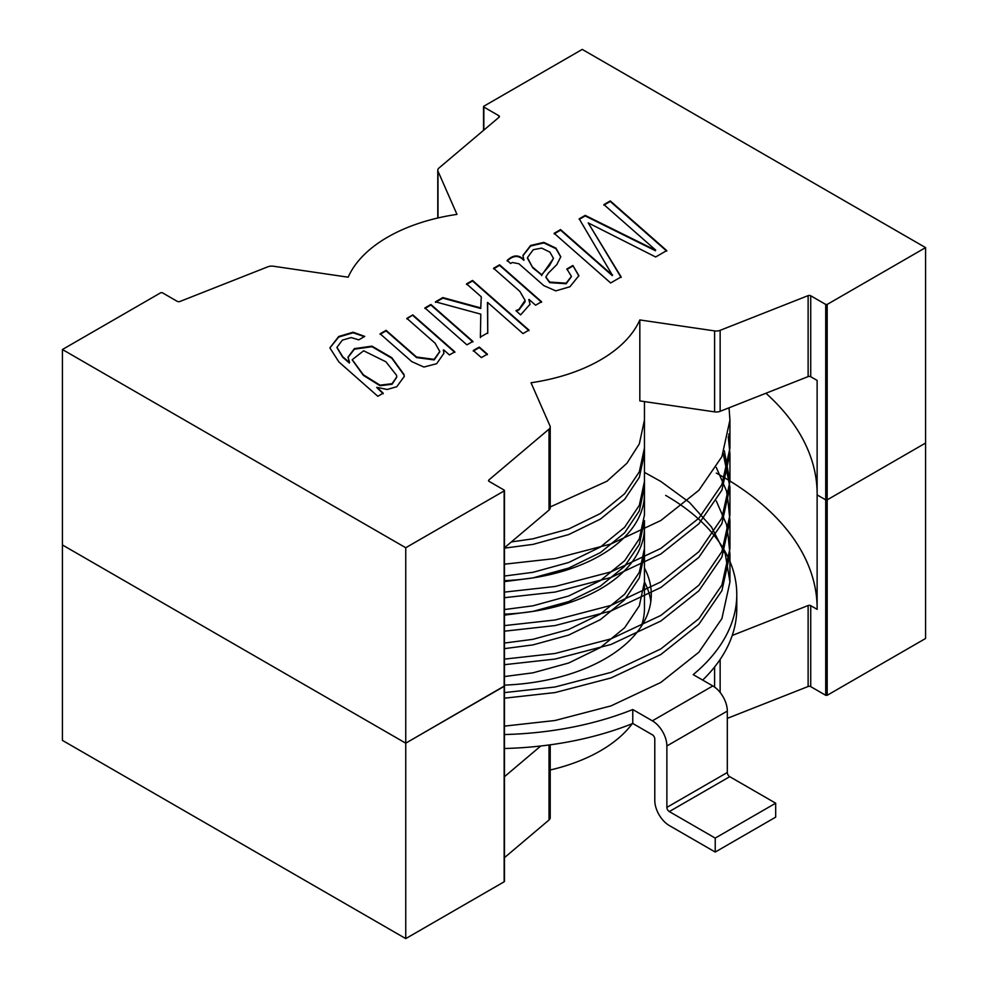 <?xml version="1.0" encoding="UTF-8"?>
<svg xmlns="http://www.w3.org/2000/svg" width="988" height="988" viewBox="0 0 988 988"><rect width="100%" height="100%" fill="white"/><g stroke="black" fill="none" stroke-linecap="round" stroke-linejoin="round"><path stroke-width="1.48" d="M62.417 349.517L405.747 547.735L504.152 490.925L504.152 490.085L489.159 481.428A2.05 1.186 0 0 1 488.554 480.588A2.05 1.186 0 0 1 488.912 479.921L549.019 429.138A6.842 3.952 0 0 0 550.217 426.902A6.842 3.952 0 0 0 550.007 425.939L531.025 382.764A150.448 86.858 0 0 0 639.829 319.939L714.608 330.906A6.842 3.952 0 0 0 720.141 330.338L808.122 295.634A2.05 1.186 0 0 1 810.728 295.77L825.721 304.428L827.178 304.428L925.583 247.618L582.253 49.4L483.848 106.21L483.848 107.05L498.841 115.707A2.05 1.186 0 0 1 499.446 116.547A2.05 1.186 0 0 1 499.088 117.214L438.981 168.009A6.842 3.952 0 0 0 437.783 170.232A6.842 3.952 0 0 0 437.993 171.208L456.975 214.384A150.448 86.858 0 0 0 348.171 277.196L273.392 266.229A6.842 3.952 0 0 0 267.859 266.797L179.878 301.501A2.05 1.186 0 0 1 177.272 301.365L162.279 292.707L160.822 292.707L62.417 349.517L62.417 740.383L405.747 938.6L405.747 743.174L504.152 686.351L504.152 685.524M405.747 938.6L504.152 881.79L504.152 880.95M504.46 857.658L549.019 819.991A6.842 3.952 0 0 0 550.217 817.768L550.217 744.816M727.316 718.362L808.122 686.499A2.05 1.186 0 0 1 810.728 686.635L825.721 695.293L827.178 695.293L925.583 638.483L925.583 443.044L827.178 499.866L925.583 443.044L925.583 247.618M550.217 769.998A150.448 86.858 0 0 0 632.258 723.673M732.219 635.469L808.122 605.533A2.05 1.186 0 0 1 810.728 605.669L817.125 609.361L817.125 494.902L825.721 499.866L817.125 494.902L817.125 380.429L810.728 376.737A2.05 1.186 180 0 0 808.122 376.601L720.141 411.304A6.842 3.952 180 0 1 714.608 411.873L639.829 400.906L639.829 319.939M817.125 607.571A323.125 186.559 0 0 0 716.325 473.091M641.126 626.614A150.448 86.858 0 0 0 644.448 608.472L644.448 527.506A150.448 86.858 0 0 1 504.46 614.153M825.721 304.428L825.721 499.866L827.178 499.866L825.721 499.866L825.721 695.293M817.125 493.098A323.125 186.559 0 0 0 765.935 393.236A323.125 186.559 0 0 1 817.125 493.098M405.747 547.735L405.747 743.174L62.417 544.956L405.747 743.174L504.46 685.944L504.46 881.37M504.46 776.692L540.769 746.002M443.365 349.937L443.871 353.334L436.659 363.695L423.914 367.042L411.835 361.657L380.108 333.783L386.098 330.325L416.541 357.014L434.189 359.348L439.771 351.432L435.091 343.182L406.846 318.358L412.836 314.9L454.826 351.827L449.454 354.927L443.612 349.801L443.871 353.605M406.846 318.914L412.836 314.9M412.836 315.456L454.826 352.383M424.914 308.478L430.904 305.02L472.906 341.947M466.916 344.849L424.914 307.923L430.904 304.465L472.906 341.391L466.916 344.849M473.289 351.073L479.279 347.615L487.368 354.692M481.366 357.594L473.289 350.505L479.279 347.047L487.368 354.136L481.366 357.594M466.534 284.445L472.523 280.987L528.988 330.671M435.473 302.377L442.846 298.129L480.748 308.478L481.28 296.795L466.534 283.889L472.523 280.431L528.988 330.103L522.985 333.574L487.652 302.452L487.751 332.833L480.378 337.081L480.798 314.159L435.473 301.822L442.846 297.573L480.748 307.923L481.28 296.795M480.378 337.637L480.798 314.159M487.455 302.563L487.751 333.388M493.592 268.822L499.595 265.364L541.585 302.303M516.378 311.059L519.046 309.824L525.036 301.859L525.097 300.636M528.839 299.549L530 304.292L520.614 314.9L515.946 310.664L519.046 309.269L525.097 300.364L519.849 291.386L493.592 268.267L499.595 264.809L541.585 301.748L535.595 305.206L529.025 299.438L529.988 304.576M572.879 265.488L578.869 275.677L569.94 286.742L555.775 290.88L543.82 285.618L518.898 263.759L512.34 262.499L510.623 263.487L507.153 260.437C513.291 254.694 518.836 254.472 523.801 259.782L522.948 255.435L530.605 245.481L543.869 242.369L555.948 248.136L560.789 256.769L556.849 264.586L548.204 273.268L545.845 277.011L549.674 282.074L566.124 283.173L571.422 276.405L566.89 268.958L572.879 265.488L578.857 275.961M566.89 269.514L572.879 266.056M507.153 261.005C513.291 255.25 518.836 255.028 523.801 260.338L523.986 259.671M522.948 255.707L530.605 246.037L543.869 242.924L555.948 248.692L560.789 257.041M545.87 277.282L549.674 282.642L566.124 283.741L571.41 276.677M532.791 267.279L541.869 274.936L553.478 258.411L549.908 252.125L541.634 248.112L533.261 249.705L527.456 257.609L532.791 267.834L541.683 275.047M541.683 275.603L541.869 274.936M655.649 250.063L603.89 204.59L610.263 200.91L666.727 250.582L655.649 256.979L588.193 222.88L621.119 276.912L610.646 282.963L554.144 233.304L560.567 229.599L612.313 275.072L579.215 218.842L585.205 215.384L655.452 250.174M349.579 362.349L347.974 357.187L354.383 348.641L371.97 346.146L391.804 357.681L404.08 374.6L404.253 376.44L396.756 386.728L387.148 389.482L376.922 387.358L383.196 393.187L377.824 396.287L338.872 361.929L329.881 347.899L338.723 336.476L353.136 332.227L364.745 336.402L358.755 339.86L351.185 337.575L342.391 340.131L336.933 347.344L342.675 356.668L349.382 362.46M385.913 361.793L363.646 350.777L352.259 359.681L363.362 374.81L380.059 385.172L392.051 383.69L396.744 376.934L396.571 375.304L385.913 361.793M352.271 359.965L363.362 375.378L380.059 385.728L392.051 384.246L396.731 377.206M347.986 357.458L354.383 349.209L371.97 346.702L391.804 358.236L404.08 375.156L404.253 376.724M336.945 347.628L342.675 357.224L349.382 363.016M329.881 347.899L338.723 337.031L353.136 332.783L364.35 336.624M376.737 387.469L383.196 393.743M380.108 334.352L386.098 330.881L416.541 357.582L434.189 359.916L439.759 351.716M541.782 274.652L549.489 265.611L553.49 258.288M527.456 258.251L532.791 267.834M550.217 426.902L550.217 507.869A6.842 3.952 180 0 1 549.019 510.092L504.46 547.76M504.46 580.648A150.448 86.858 0 0 0 644.448 494L644.448 401.585M603.89 205.146L610.263 201.466L666.727 251.137M579.215 219.398L585.205 215.94L655.452 250.73M554.144 233.872L560.567 230.167L612.313 275.64L612.548 274.936M588.193 222.88L621.119 277.48M715.226 852.051L715.226 838.096L775.679 803.195L775.679 817.15L715.226 852.051L669.296 825.536A20.513 11.844 60 0 1 654.785 800.404L654.785 738.987A3.421 1.976 -120 0 0 652.364 734.8L632.765 723.475L632.765 709.52L652.364 720.832L712.817 685.944L693.206 674.619A242.776 140.16 0 0 0 736.776 594.504A242.776 140.16 0 0 0 665.665 495.396M715.226 838.096L669.296 811.568A3.421 1.976 60 0 1 666.875 807.381L666.875 745.965A20.513 11.844 -120 0 0 652.364 720.832M702.678 680.09A242.776 140.16 0 0 0 736.776 608.472L736.776 594.504M504.46 734.541A242.776 140.16 0 0 0 632.765 709.52M504.46 748.496A242.776 140.16 0 0 0 632.765 723.475M504.46 676.545L532.94 672.828L568.631 663.022L600.383 647.548L624.638 627.751L639.322 605.817L644.448 581.969A157.29 90.81 180 0 1 650.82 601.482M644.448 568.026A157.29 90.81 180 0 1 651.29 594.504A157.29 90.81 180 0 1 504.46 685.116M775.679 803.195L729.737 776.679A3.421 1.976 60 0 1 727.316 772.493L727.316 711.064A20.513 11.844 -120 0 0 712.817 685.944M504.46 648.634L532.94 644.905L568.631 635.099L600.383 619.637L624.638 599.827L639.322 577.906L644.448 554.046M504.46 615.129L532.94 611.399L568.631 601.606L600.383 586.131L624.638 566.322L639.322 544.4L644.448 520.602M504.46 581.623L532.94 577.906L568.631 568.1L600.383 552.625L624.638 532.828L639.322 510.895L644.448 487.059L644.448 514.983L639.322 538.818L624.638 560.739L600.383 580.549L568.631 596.023L532.94 605.817L504.46 609.547M504.46 548.13L532.94 544.4L568.631 534.594L600.383 519.12L624.638 499.323L639.322 477.389L644.448 453.566L644.448 481.489L639.322 505.313L624.638 527.246L600.383 547.043L568.631 562.518L532.94 572.324L504.46 576.041M550.217 506.955L606.965 481.218L626.911 463.273L639.322 443.896L644.448 420.098L644.448 447.984L639.322 471.807L624.638 493.741L600.383 513.538L568.631 529.012L532.94 538.818L511.352 541.93M504.46 643.052L532.94 639.322L568.631 629.517L600.383 614.054L624.638 594.245L639.322 572.324L644.448 548.513M504.46 692.613L555.058 686.993L611.029 672.371L660.824 648.943L698.862 618.723L721.895 585.094L729.934 548.575L726.538 524.529L716.288 500.953M504.46 659.107L555.058 653.488L611.029 638.865L660.824 615.45L698.862 585.229L721.895 551.588L729.934 515.081L726.538 491.024L716.288 467.448M504.46 625.602L555.058 619.995L611.029 605.372L660.824 581.944L698.862 551.724L721.895 518.083L729.934 481.576L724.315 450.738M504.46 592.108L555.058 586.489L611.029 571.867L660.824 548.439L698.862 518.218L721.895 484.589L729.934 448.083L728.786 434.016M504.46 726.118L555.058 720.499L611.029 705.877L660.824 682.449L698.862 652.228L721.895 618.599L729.934 581.994L725.303 554.07L711.496 527.012L689.414 502.398L660.824 481.44L644.448 472.363M504.46 698.195L555.058 692.576L611.029 677.953L660.824 654.525L698.862 624.305L721.895 590.676L729.934 554.157L728.28 537.311M504.46 664.689L555.058 659.07L611.029 644.46L660.824 621.032L698.862 590.812L721.895 557.17L729.934 520.664L728.28 503.806M504.46 631.184L555.058 625.577L611.029 610.955L660.824 587.527L698.862 557.306L721.895 523.677L729.934 487.158L723.228 453.529M504.46 597.691L555.058 592.071L611.029 577.449L660.824 554.021L698.862 523.801L721.895 490.172L729.934 453.653L728.28 436.807M504.46 564.185L555.058 558.566L611.029 543.943L660.824 520.515L698.862 490.307L721.895 456.666L729.934 420.061L729.045 407.797M504.152 490.925L504.152 881.79M720.141 692.465L720.141 659.441M714.608 687.105L714.608 666.974M827.178 695.293L827.178 304.428M808.122 686.499L808.122 605.533M810.728 686.635L810.728 605.669M549.019 819.991L549.019 744.977M810.728 295.77L810.728 376.737M498.841 115.707L498.841 117.424M483.848 107.05L483.848 130.095M714.608 411.873L714.608 330.906M808.122 295.634L808.122 376.601M720.141 411.304L720.141 330.338M488.912 479.921L488.912 481.267M549.019 510.092L549.019 429.138M437.993 217.953L437.993 171.208M669.296 811.568L729.737 776.679M666.875 807.381L727.316 772.493M666.875 745.965L727.316 711.064M483.54 106.63L483.54 130.342M437.783 170.232L437.783 218.002M504.46 685.944L504.46 490.505M644.448 520.565L644.448 548.488M644.448 554.07L644.448 581.994M729.934 420.061L729.934 447.972M729.934 453.566L729.934 481.477M729.934 487.059L729.934 514.983M729.934 520.565L729.934 548.488M729.934 554.07L729.934 581.994"/></g></svg>
